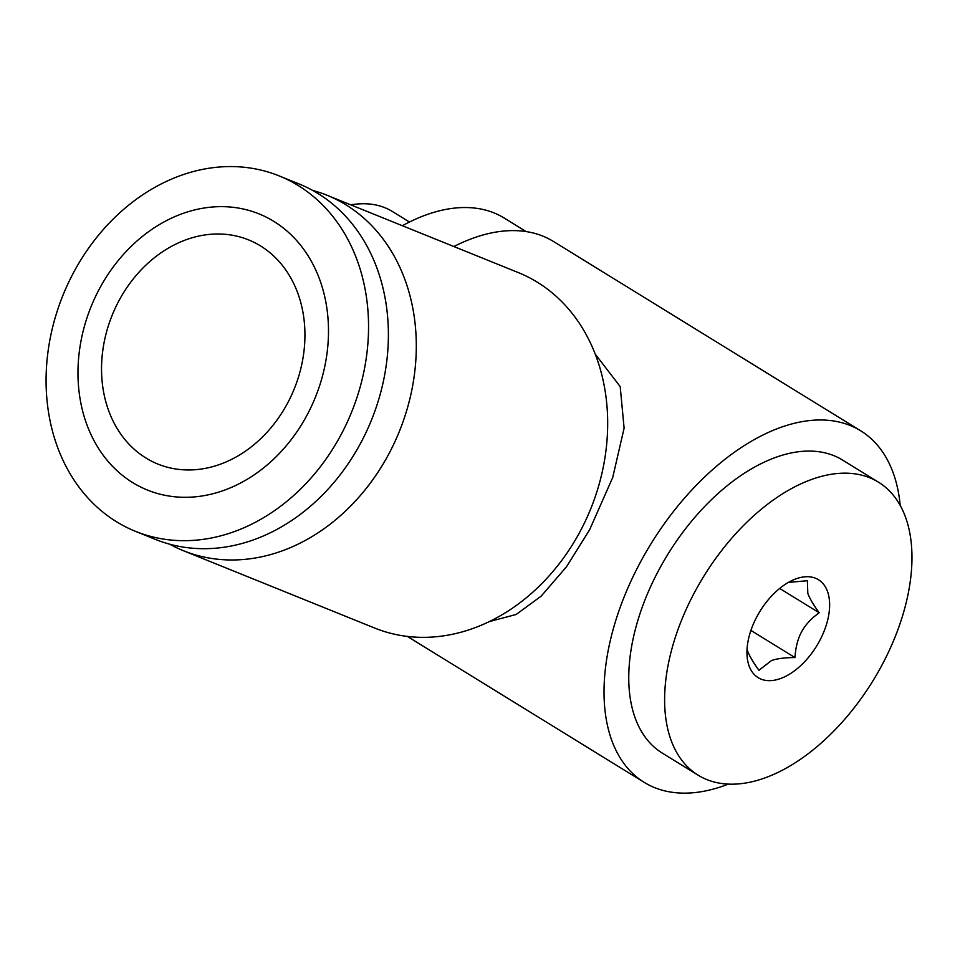 <?xml version="1.0" encoding="UTF-8"?>
<svg xmlns="http://www.w3.org/2000/svg" width="960" height="960" viewBox="0 0 960 960"><rect width="100%" height="100%" fill="white"/><g stroke="black" fill="none" stroke-linecap="round" stroke-linejoin="round"><path stroke-width="1.44" d="M169.608 544.164A191.688 155.7 -68 0 0 183.216 550.644L374.604 628.02A191.688 155.7 -68 0 0 585.54 520.68A191.688 155.7 -68 0 0 537.336 282.216A191.688 155.7 -68 0 0 518.304 272.58L326.916 195.216A191.688 155.7 -68 0 0 312.624 190.404M183.216 550.644A191.688 155.7 -68 0 0 394.164 443.304A191.688 155.7 -68 0 0 345.948 204.84A191.688 155.7 -68 0 0 326.916 195.216M489.312 621.576L516.18 614.472L541.224 596.1L566.52 566.736L589.572 529.872L612.72 477.468L624.108 428.136L620.196 386.592L595.236 354.12M116.436 521.7A191.688 155.7 -68 0 0 135.468 531.336A191.688 155.7 -68 0 0 346.404 424.008A191.688 155.7 -68 0 0 298.2 185.532A191.688 155.7 -68 0 0 279.156 175.908A191.688 155.7 -68 0 0 68.22 283.236A191.688 155.7 -68 0 0 116.436 521.7M132.624 482.556A148.932 120.96 -68 0 0 306.708 415.74A148.932 120.96 -68 0 0 273.84 221.388A148.932 120.96 -68 0 0 99.756 288.204A148.932 120.96 -68 0 0 132.624 482.556M135.468 531.336L155.316 539.364A191.688 155.7 -68 0 0 366.252 432.024A191.688 155.7 -68 0 0 318.036 193.56A191.688 155.7 -68 0 0 299.004 183.924L279.156 175.908M878.544 482.22L842.688 460.128A172.032 99.408 121.6 0 0 659.4 568.968A172.032 99.408 121.6 0 0 662.184 753.036L698.04 775.128A172.032 99.408 121.6 0 0 881.328 666.288A172.032 99.408 121.6 0 0 878.544 482.22A172.032 99.408 121.6 0 0 695.256 591.06A172.032 99.408 121.6 0 0 698.04 775.128M526.188 231.6L504.18 218.04A200.532 115.884 121.6 0 0 402.384 225.72M900.192 505.344A206.436 119.292 121.6 0 0 860.736 430.836L553.38 241.428A206.436 119.292 121.6 0 0 453.876 246.54M860.736 430.836A206.436 119.292 121.6 0 0 640.8 561.444A206.436 119.292 121.6 0 0 644.136 782.328A206.436 119.292 121.6 0 0 728.424 784.068M350.82 204.876A147.456 85.212 -58.4 0 1 355.908 204.156A147.456 85.212 -58.4 0 1 392.328 211.464L409.476 222.024M815.556 578.244A57.504 33.228 -58.4 0 1 819.396 641.244A57.504 33.228 -58.4 0 1 761.028 679.104A57.504 33.228 -58.4 0 1 747.108 656.532A57.504 33.228 -58.4 0 1 794.664 579.36A57.504 33.228 -58.4 0 1 815.556 578.244M788.352 582.432L807.372 580.716L807.816 593.376C809.652 598.404 813.444 604.872 819.192 612.78C811.248 618.444 805.392 624.78 801.612 631.812C797.796 638.82 795.588 647.412 794.976 657.576C784.944 657.564 777.12 658.56 771.48 660.564L758.94 670.296C753.192 662.376 749.4 655.908 747.564 650.892L747.024 649.32M260.568 245.952A120.912 98.208 112 0 1 290.976 396.372A120.912 98.208 112 0 1 157.92 464.076A120.912 98.208 112 0 1 145.908 457.992A120.912 98.208 112 0 1 115.5 307.584A120.912 98.208 112 0 1 248.556 239.88A120.912 98.208 112 0 1 260.568 245.952M794.976 657.576L750.912 630.42M819.192 612.78L779.676 588.444M350.484 204.744L355.908 204.156M407.352 636.408L644.136 782.328"/></g></svg>
